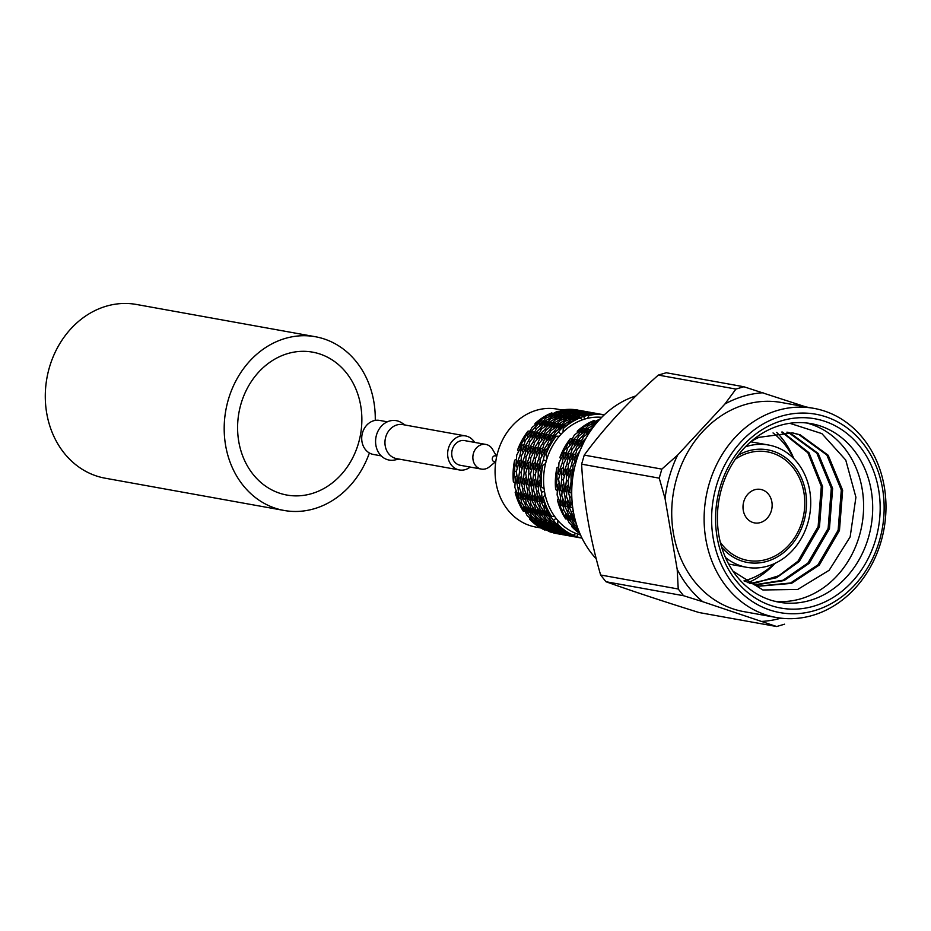 <?xml version="1.0" encoding="UTF-8"?>
<svg xmlns="http://www.w3.org/2000/svg" width="931" height="931" viewBox="0 0 931 931"><rect width="100%" height="100%" fill="white"/><g stroke="black" fill="none" stroke-linecap="round" stroke-linejoin="round"><path stroke-width="1.4" d="M559.915 457.389A62.656 53.311 -79.8 0 1 570.296 438.734L565.978 447.858L559.915 457.389L560.683 459.158M577.325 431.134A62.656 53.311 -79.8 0 1 594.048 420.509L577.325 431.134L577.243 432.647M579.943 533.649A62.656 53.311 -79.8 0 1 571.785 526.702L579.501 532.602M565.641 518.928A62.656 53.311 -79.8 0 1 557.436 500.052L565.641 518.928L567.072 518.951M555.632 489.52A62.656 53.311 -79.8 0 1 556.889 467.851L557.006 478.953L555.632 489.52L557.145 490.602M580.525 534.953A59.933 50.996 -79.8 0 1 575.952 533.44L573.17 535.197A62.656 53.311 -79.8 0 1 557.704 524.165L557.913 520.569A59.933 50.996 -79.8 0 1 554.643 516.426L551.559 516.391A62.656 53.311 -79.8 0 1 543.355 497.515L545.077 494.419A59.933 50.996 -79.8 0 1 544.111 488.81L541.551 486.983A62.656 53.311 -79.8 0 1 542.796 465.314L545.578 463.545A59.933 50.996 -79.8 0 1 547.184 457.982L545.822 454.84A62.656 53.311 -79.8 0 1 556.203 436.197L559.287 436.243A59.933 50.996 -79.8 0 1 563.034 432.193L563.243 428.597A62.656 53.311 -79.8 0 1 579.966 417.961L582.538 419.8A59.933 50.996 -79.8 0 1 587.414 418.368L589.137 415.261A62.656 53.311 -79.8 0 1 604.242 414.877M573.589 472.436L572.402 476.207L573.065 465.232L577.883 456.202M570.971 470.399L571.087 481.502L569.725 492.057L567.98 480.931L570.971 470.399L572.623 469.352M567.072 486.238L569.656 497.247L570.668 507.22L566.502 496.677L567.072 486.238L568.399 484.807M566.828 501.751L575.032 520.627L568.643 511.375L566.828 501.751L567.689 500.203M576.242 523.536L570.098 515.844L574.031 523.967L577.488 527.33M578.046 528.901L576.487 527.551L578.419 529.89M576.487 527.551L576.545 526.469M570.098 515.844L570.517 514.401M571.762 511.934L573.077 511.247M573.554 512.585L571.529 502.589L572.076 501.6M572.297 507.756L570.668 507.22M572.379 504.672L571.529 502.589M569.656 497.247L571.18 496.886M571.948 499.831L571.192 497.526L571.867 486.971M571.238 493.139L569.725 492.057M571.087 481.502L572.286 481.536M572.868 476.8L572.402 476.207M583.888 442.132L580.071 450.395L573.996 459.926L574.764 461.695M584.284 441.364L576.952 449.836L573.996 459.926M586.239 437.826L578.942 445.134L579.245 446.927M589.812 432.031L583.842 436.604L578.942 445.134M591.418 429.68L586.728 432.822L586.635 434.335M594.246 425.874L586.728 432.822M573.042 465.43L571.518 464.953L567.701 475.357L568.934 476.905M571.518 464.953L573.729 454.491L568.375 464.383L567.701 475.357M573.729 454.491L575.544 453.956M576.743 450.418L575.37 449.557L569.307 459.076L570.075 460.845M575.37 449.557L579.687 440.433L572.262 448.986L569.307 459.076M579.687 440.433L581.386 440.456M583.295 437.395L582.294 436.325L574.241 444.296L574.543 446.077M582.294 436.325L588.264 429.133L579.14 435.755L574.241 444.296M588.264 429.133L589.672 429.598M592.209 427.224L591.581 426.119L582.026 431.984L581.933 433.485M597.679 421.708L588.473 425.56L582.026 431.984M598.61 420.637L591.965 422.953L591.65 424.047M600.239 418.88L591.965 422.953M591.581 426.119L597.283 422.162M578.605 436.546L577.604 435.475L583.574 428.295L574.45 434.905L569.551 443.447L569.853 445.227M577.604 435.475L569.551 443.447M568.026 480.71L566.397 480.652L565.024 491.219L566.537 492.301M566.397 480.652L566.281 469.55L563.278 480.093L565.024 491.219M566.281 469.55L567.933 468.502M568.341 464.581L566.828 464.115L563.011 474.519L564.233 476.067M566.828 464.115L569.027 453.653L563.674 463.545L563.011 474.519M569.027 453.653L570.854 453.118M572.041 449.568L570.68 448.707L564.605 458.227L565.373 460.007M570.68 448.707L574.986 439.583L567.561 448.148L564.605 458.227M574.986 439.583L576.696 439.607M583.574 428.295L584.971 428.749M587.508 426.375L586.891 425.281M566.49 496.037L564.954 496.398L565.978 506.371L567.596 506.906M564.954 496.398L562.382 485.388L561.8 495.827L565.978 506.371M562.382 485.388L563.709 483.957M563.325 479.861L561.696 479.802L560.334 490.369L561.847 491.452M561.696 479.802L561.579 468.7L558.588 479.244L560.334 490.369M561.579 468.7L563.232 467.653M563.651 463.731L562.126 463.266L558.309 473.67L559.543 475.217M562.126 463.266L564.337 452.803L558.984 462.695L558.309 473.67M564.337 452.803L566.153 452.268M567.351 448.73L565.978 447.858M568.387 510.397L567.06 511.084L570.342 519.777L571.774 519.801M567.06 511.084L562.138 500.901L563.942 510.525L570.342 519.777M562.138 500.901L562.999 499.353M561.789 495.199L560.264 495.548L561.277 505.521L562.906 506.068M560.264 495.548L557.681 484.539L557.11 494.989L561.277 505.521M557.681 484.539L559.007 483.108M558.635 479.011L557.006 478.953M573.391 522.896L572.484 523.688L577.651 530.484L578.547 530.228M572.484 523.688L565.396 515.006L569.33 523.129L577.651 530.484M565.396 515.006L565.815 513.563M563.686 509.548L562.371 510.235M551.792 412.887L535.069 423.512A62.656 53.311 -79.8 0 1 551.792 412.887L552.677 413.527M568.352 410.431L557.11 411.444L549.709 415.331L560.253 412.014L560.497 412.829M567.98 409.954L560.253 412.014M582.038 538.165L576.755 536.756L577.872 534.15M579.001 537.618L577.278 537.199M581.479 538.06L573.601 536.186L566.63 532.637L576.755 536.756M566.525 532.032L566.63 532.637M572.169 535.628L577.976 537.42M553.072 522.233L553.002 523.315L558.728 529.367L568.469 534.347L561.847 529.937L562.336 529.25M576.789 537.222L568.911 535.337L561.824 531.182M557.634 528.401L557.145 529.087L564.244 533.207M542.331 509.327L541.923 510.77L545.857 518.893L554.166 526.259L549.011 519.463L549.918 518.66M554.166 526.259L555.202 525.945M563.779 533.51L554.038 528.529L548.312 522.466L548.371 521.383M545.217 517.811L544.309 518.614L549.476 525.41L550.5 525.107M534.825 494.268L533.963 495.816L535.767 505.44L542.168 514.703L538.886 506.01L540.213 505.312M542.168 514.703L543.599 514.715M549.476 525.41L541.155 518.043L537.222 509.92L537.641 508.477M535.511 504.474L534.196 505.161L537.466 513.854L538.898 513.865M530.833 478.022L529.506 479.465L528.936 489.904L533.102 500.447L532.078 490.474L533.614 490.113M533.102 500.447L534.731 500.983M537.466 513.854L531.077 504.602L529.262 494.978L530.123 493.43M528.924 489.264L527.388 489.625L528.412 499.598L530.03 500.133M530.367 461.729L528.715 462.777L525.712 473.32L527.458 484.434L528.831 473.879L530.461 473.937M527.458 484.434L528.971 485.528M528.412 499.598L524.234 489.054L524.816 478.615L526.143 477.184M525.759 473.088L524.13 473.029L522.756 483.596L524.281 484.679M533.288 446.333L531.461 446.88L526.108 456.772L525.445 467.734L529.262 457.33L530.775 457.808M525.445 467.734L526.667 469.294M522.756 483.596L521.023 472.471L524.013 461.927L525.666 460.88M526.085 456.958L524.56 456.493L520.743 466.897L521.977 468.444M539.13 432.834L537.42 432.81L529.995 441.375L527.039 451.454L533.114 441.934L534.475 442.795M527.039 451.454L527.807 453.234M520.743 466.897L521.418 455.922L526.771 446.03L528.587 445.495M529.786 441.946L528.412 441.085L522.349 450.604L523.117 452.385M547.405 421.976L546.008 421.522L536.884 428.132L531.985 436.674L540.038 428.702L541.039 429.773M531.985 436.674L532.288 438.454M522.349 450.604L525.305 440.526L532.718 431.961L534.429 431.984M527.283 435.824L532.183 427.282L541.307 420.672L527.283 435.824L527.586 437.605M536.337 428.923L535.337 427.853M557.378 414.365L556.482 413.736L546.206 417.938L539.759 424.361L549.325 418.496L549.942 419.602M539.759 424.361L539.677 425.874M541.307 420.672L542.703 421.138M532.718 431.961L528.412 441.085M526.771 446.03L524.56 456.493M524.013 461.927L524.13 473.029M524.816 478.615L527.388 489.625M529.262 494.978L534.196 505.161M537.222 509.92L544.309 518.614M548.312 522.466L557.145 529.087M561.928 531.787L572.053 535.907M577.313 537.28L580.129 537.815M545.252 418.752L544.623 417.658M534.976 425.025L535.069 423.512M549.709 415.331L549.383 416.425M578.884 410.28L571.89 409.989M582.55 410.932L573.449 409.919L565.652 411.036L576.58 410.839M577.208 410.175L581.433 410.734M580.071 410.478L577.301 410.071M583.586 411.118L576.557 410.478M584.773 411.327L586.123 411.583M560.648 410.746L571.867 409.64M560.962 410.187A62.656 53.311 -79.8 0 1 577.814 410.071A62.656 53.311 -79.8 0 1 577.965 410.106M574.311 536.768L572.588 536.349M567.479 534.778L573.275 536.582M572.088 536.372L564.209 534.487L557.134 530.344M552.944 527.563L552.455 528.238L559.554 532.357M559.077 532.66L549.337 527.679L543.611 521.628L543.681 520.545M540.527 516.973L539.619 517.764L544.775 524.56L545.81 524.258M544.775 524.56L536.465 517.194L532.532 509.071L532.939 507.628M530.821 503.624L529.495 504.311L532.776 513.004L534.196 513.028M532.776 513.004L526.376 503.752L524.572 494.128L525.433 492.58M524.223 488.426L522.687 488.775L523.711 498.748L525.34 499.295M523.711 498.748L519.545 488.216L520.115 477.766L521.441 476.335M521.069 472.238L519.44 472.18L518.067 482.747L519.579 483.829M518.067 482.747L516.321 471.621L519.323 461.078L520.976 460.03M516.053 466.047L516.717 455.073L522.07 445.181L519.87 455.643L516.053 466.047L517.275 467.595M521.383 456.12L519.87 455.643M522.07 445.181L523.897 444.646M556.482 413.736L549.325 418.496M519.323 461.078L519.44 472.18M520.115 477.766L522.687 488.775M524.572 494.128L529.495 504.311M532.532 509.071L539.619 517.764M543.611 521.628L552.455 528.238M557.238 530.949L567.363 535.057M572.623 536.431L575.428 536.966M525.084 441.108L523.722 440.235L517.648 449.766A62.656 53.311 -79.8 0 1 528.028 431.123L523.722 440.235M518.416 451.535L517.648 449.766M573.054 411.281L561.8 412.293L554.399 416.18L564.954 412.864L565.187 413.678M554.085 417.274L554.399 416.18M572.67 410.804L564.954 412.864M587.252 411.781L578.139 410.769L570.354 411.874L581.281 411.688M588.276 411.968L581.258 411.327M589.463 412.177L590.824 412.421M569.609 535.93L567.887 535.5M562.778 533.928L568.585 535.732M567.398 535.523L559.519 533.649L552.432 529.495M548.243 526.713L547.754 527.388L554.853 531.52M554.387 531.81L544.647 526.83L538.921 520.778L538.979 519.696M535.825 516.123L534.918 516.914L540.085 523.711L541.109 523.408M540.085 523.711L531.764 516.344L527.83 508.233L528.249 506.778M526.12 502.775L524.805 503.462L528.075 512.155L529.506 512.178M528.075 512.155L521.686 502.903L519.87 493.279L520.732 491.731M519.021 497.91L514.843 487.367L515.425 476.916L517.997 487.937L519.021 497.91L520.638 498.446M519.533 487.576L517.997 487.937M515.425 476.916L516.752 475.485M546.008 421.522L540.038 428.702M519.87 493.279L524.805 503.462M527.83 508.233L534.918 516.914M538.921 520.778L547.754 527.388M552.537 530.1L562.661 534.208M567.922 535.593L570.738 536.128M516.368 471.389L514.738 471.342L513.365 481.897A62.656 53.311 -79.8 0 1 514.622 460.24L514.738 471.342M514.89 482.98L513.365 481.897M562.08 415.214L561.184 414.574L550.908 418.787L544.46 425.211L554.015 419.346L554.643 420.451M544.367 426.712L544.46 425.211M561.184 414.574L554.015 419.346M577.744 412.13L566.502 413.143L559.1 417.03L569.656 413.701L569.888 414.528M558.775 418.124L559.1 417.03M577.371 411.653L569.656 413.701M591.941 412.619L582.841 411.618L575.044 412.724L585.971 412.538M592.977 412.817L585.948 412.177M594.164 413.027L595.514 413.271M535.383 522.861L527.074 515.506L523.141 507.383L535.383 522.861L536.419 522.559M564.919 535.081L563.197 534.662M558.088 533.091L563.883 534.883M562.696 534.673L554.818 532.8L547.742 528.645M543.553 525.864L543.064 526.55L550.163 530.67M549.686 530.961L539.945 525.98L534.219 519.929L534.289 518.846M531.135 515.274L530.228 516.077M523.141 507.383L523.548 505.94M537.42 432.81L533.114 441.934M534.219 519.929L543.064 526.55M547.847 529.25L557.972 533.37M563.232 534.743L566.036 535.278M521.43 501.925L520.103 502.612L523.385 511.317A62.656 53.311 -79.8 0 1 515.18 492.429L520.103 502.612M524.805 511.328L523.385 511.317M552.095 422.825L550.698 422.36L541.574 428.982L536.675 437.512L544.728 429.552L545.729 430.622M536.978 439.304L536.675 437.512M550.698 422.36L544.728 429.552M566.77 416.064L565.873 415.424L555.598 419.637L549.15 426.049L558.716 420.195L559.333 421.289M549.069 427.562L549.15 426.049M565.873 415.424L558.716 420.195M582.445 412.968L571.192 413.981L563.79 417.879L574.346 414.551L574.59 415.377M563.476 418.973L563.79 417.879M582.061 412.491L574.346 414.551M596.643 413.469L587.531 412.456L579.745 413.573L590.673 413.376M597.667 413.667L590.65 413.027M598.854 413.876L600.216 414.12M531.461 446.88L529.262 457.33M529.53 519.079L544.996 530.123A62.656 53.311 -79.8 0 1 529.53 519.079L529.588 517.997M558.006 533.835L550.128 531.95L543.145 528.401L559.194 534.033M560.218 534.231L558.495 533.812M543.145 528.401L543.041 527.796M558.53 533.894L561.346 534.429M538.851 525.014L538.362 525.701M603.556 414.714L604.277 414.842M543.82 433.683L542.11 433.66L534.697 442.213L531.741 452.303L537.804 442.784L539.177 443.645M532.509 454.072L531.741 452.303M542.11 433.66L537.804 442.784M556.796 423.675L555.4 423.209L546.276 429.831L541.376 438.361L549.43 430.39L550.43 431.472M541.679 440.154L541.376 438.361M555.4 423.209L549.43 430.39M571.471 416.913L570.575 416.273L560.299 420.475L553.852 426.898L563.406 421.045L564.035 422.139M553.759 428.411L553.852 426.898M570.575 416.273L563.406 421.045M587.135 413.818L575.893 414.83L568.492 418.729L579.047 415.401L579.28 416.215M568.166 419.811L568.492 418.729M586.763 413.341L579.047 415.401M601.333 414.318L592.232 413.306L584.435 414.423L595.363 414.225M602.369 414.516L595.34 413.864M528.715 462.777L528.831 473.879M555.702 533.416A62.656 53.311 -79.8 0 1 555.574 533.393A62.656 53.311 -79.8 0 1 553.84 533.044L556.645 533.579M589.137 415.261L596.922 414.155L604.254 414.854M580.583 415.68L591.453 414.19L573.182 419.567L580.583 415.68M537.978 447.183L536.163 447.718L530.81 457.61L530.135 468.584L533.952 458.18L535.476 458.657M531.368 470.132L530.135 468.584M536.163 447.718L533.952 458.18M548.522 434.533L546.811 434.509L539.386 443.063L536.431 453.153L542.505 443.622L543.867 444.494M537.199 454.922L536.431 453.153M546.811 434.509L542.505 443.622M561.486 424.524L560.09 424.059L550.966 430.669L546.066 439.211L554.12 431.239L555.12 432.31M546.369 440.991L546.066 439.211M560.09 424.059L554.12 431.239M576.161 417.751L575.265 417.123L564.989 421.324L558.542 427.748L568.108 421.883L568.725 422.988M558.46 429.261L558.542 427.748M575.265 417.123L568.108 421.883M572.868 420.661L573.182 419.567M584.587 419.125L583.737 416.25M529.506 479.465L532.078 490.474M555.667 431.519L564.791 424.908L550.768 440.06L555.667 431.519M535.057 462.579L533.405 463.626L530.414 474.158L532.16 485.284L533.521 474.729L535.15 474.775M533.672 486.366L532.16 485.284M533.405 463.626L533.521 474.729M542.68 448.032L540.853 448.567L535.5 458.459L534.836 469.433L538.653 459.03L540.166 459.507M536.058 470.981L534.836 469.433M540.853 448.567L538.653 459.03M553.212 435.371L551.501 435.347L544.088 443.912L541.132 454.002L547.195 444.471L548.568 445.332M541.9 455.771L541.132 454.002M551.501 435.347L547.195 444.471M551.071 441.841L550.768 440.06M563.243 428.597L569.691 422.174L579.966 417.961M566.188 425.362L564.791 424.908M560.951 434.358L558.821 432.089M540.201 459.309L545.554 449.417L543.343 459.879L539.526 470.283L540.201 459.309M533.963 495.816L538.886 506.01M535.534 478.871L534.208 480.303L533.626 490.753L537.804 501.297L536.78 491.324L538.316 490.963M539.421 501.832L537.804 501.297M534.208 480.303L536.78 491.324M539.759 463.417L538.106 464.464L535.104 475.008L536.85 486.133L538.223 475.566L539.852 475.625M538.362 487.216L536.85 486.133M538.106 464.464L538.223 475.566M540.76 471.831L539.526 470.283M545.822 454.84L548.778 444.762L556.203 436.197M547.37 448.882L545.554 449.417M546.311 460.798L543.343 459.879M538.327 491.603L538.898 481.152L541.47 492.162L542.494 502.135L538.327 491.603M541.923 510.77L549.011 519.463M539.515 495.117L538.653 496.665L540.469 506.289L546.858 515.541L543.588 506.848L544.903 506.161M548.289 515.565L546.858 515.541M538.653 496.665L543.588 506.848M544.123 502.682L542.494 502.135M541.551 486.983L539.805 475.857L542.796 465.314M540.224 479.721L538.898 481.152M544.507 491.463L541.47 492.162M550.547 519.742L546.613 511.619L558.868 527.097L550.547 519.742M551.559 516.391L545.159 507.139L543.355 497.515M553.002 523.315L561.847 529.937M559.903 526.795L558.868 527.097M547.032 510.165L546.613 511.619M556.028 518.276L553.701 520.301M573.17 535.197L563.43 530.216L557.704 524.165M775.011 563.336A88.538 75.33 -79.8 0 1 748.012 582.725M776.698 432.391A88.538 75.33 -79.8 0 1 793.875 458.657M745.394 446.857A62.109 52.846 -79.8 0 1 768.599 445.03A62.109 52.846 -79.8 0 1 809.586 515.53A62.109 52.846 -79.8 0 1 746.557 567.282A62.109 52.846 -79.8 0 1 740.389 565.711A62.109 52.846 -79.8 0 1 725.447 557.46M738.236 455.178A57.21 48.668 -79.8 0 1 800.078 475.113A57.21 48.668 -79.8 0 1 786.555 550.081A57.21 48.668 -79.8 0 1 721.653 547.16M595.631 558.181A95.346 81.125 -79.8 0 1 576.103 461.788A95.346 81.125 -79.8 0 1 635.722 395.966M540.76 527.958L535.732 527.051A59.933 50.996 -79.8 0 1 497.829 452A59.933 50.996 -79.8 0 1 556.994 409.093L562.021 409.989M515.18 492.429L516.042 490.881M514.622 460.24L516.274 459.181M528.028 431.123L529.739 431.146M571.855 525.619L571.785 526.702M558.297 498.504L557.436 500.052M558.542 466.803L556.889 467.851M571.995 438.757L570.296 438.734M594.944 421.149L594.048 420.509M575.952 533.44A59.933 50.996 -79.8 0 1 557.913 520.569M554.643 516.426A59.933 50.996 -79.8 0 1 545.077 494.419M544.111 488.81A59.933 50.996 -79.8 0 1 545.578 463.545M563.034 432.193A59.933 50.996 -79.8 0 1 582.538 419.8M587.414 418.368A59.933 50.996 -79.8 0 1 601.729 417.321M547.184 457.982A59.933 50.996 -79.8 0 1 559.287 436.243M773.044 432.927A81.73 69.534 -79.8 0 1 793.398 458.18M774.394 563.616A81.73 69.534 -79.8 0 1 743.985 580.886M745.126 498.166A17.026 14.489 100.2 0 0 754.552 522.908A17.026 14.489 100.2 0 0 771.834 508.722A17.026 14.489 100.2 0 0 760.592 489.403A17.026 14.489 100.2 0 0 745.126 498.166M720.315 542.284A55.162 46.934 100.2 0 0 747.791 560.439A55.162 46.934 100.2 0 0 803.767 514.482A55.162 46.934 100.2 0 0 767.365 451.861A55.162 46.934 100.2 0 0 735.281 459.286M605.941 581.724C632.463 591.185 663.489 601.449 699.018 612.528L776.629 626.528L702.789 601.717L683.54 595.712L605.941 581.724L600.623 574.997L678.233 588.997L677.198 569.388L665.071 498.632L659.241 478.15L581.631 464.162C583.434 500.366 589.765 537.315 600.623 574.997M658.333 375.088C629.053 400.993 604.347 427.666 584.249 455.108L661.848 469.108L677.652 455.061L724.935 403.984L735.932 389.077L658.333 375.088L666.259 372.749L743.857 386.749L805.85 406.905M702.789 601.717A114.978 97.825 -79.8 0 1 677.198 569.388M780.923 618.172A114.978 97.825 -79.8 0 1 762.198 621.384M724.935 403.984A114.978 97.825 -79.8 0 1 763.094 392.754M665.071 498.632A114.978 97.825 -79.8 0 1 677.652 455.061M776.198 617.462L743.799 611.62A106.239 90.388 -79.8 0 1 733.244 608.944A106.239 90.388 -79.8 0 1 674.987 484.76A106.239 90.388 -79.8 0 1 781.505 402.518L813.903 408.36A106.239 90.388 -79.8 0 1 884.008 528.948A106.239 90.388 -79.8 0 1 776.198 617.462A106.239 90.388 -79.8 0 1 765.643 614.786A106.239 90.388 -79.8 0 1 707.385 490.602A106.239 90.388 -79.8 0 1 813.903 408.36M771.252 605.627A96.161 81.812 -79.8 0 1 743.729 444.983A96.161 81.812 -79.8 0 1 878.62 489.648A96.161 81.812 -79.8 0 1 771.252 605.627M769.972 610.061A100.792 85.757 -79.8 0 1 741.111 441.69A100.792 85.757 -79.8 0 1 882.518 488.496A100.792 85.757 -79.8 0 1 769.972 610.061M581.631 464.162L584.249 455.108M776.629 626.528L784.554 624.189M743.857 386.749L735.932 389.077M661.848 469.108L659.241 478.15M678.233 588.997L683.54 595.712M769.949 599.89A90.714 77.18 -79.8 0 1 720.198 493.872A90.714 77.18 -79.8 0 1 811.145 423.64A90.714 77.18 -79.8 0 1 871.009 526.609A90.714 77.18 -79.8 0 1 778.956 602.182A90.714 77.18 -79.8 0 1 769.949 599.89M774.441 601.205A90.714 77.18 100.2 0 0 861.92 524.968A90.714 77.18 100.2 0 0 806.572 422.977M749.408 583.272A78.32 66.636 100.2 0 0 756.135 582.829L778.793 575.742L797.96 561.218L818.128 526.632L821.305 486.424L807.899 452.803L781.749 432.042M791.944 432.775L798.879 434.591L826.856 455.003L841.298 490.032L838.133 530.239L817.965 564.826L790.57 582.992L759.149 586.018M786.893 432.17L788.871 432.787L816.848 453.199L831.302 488.228L828.125 528.436L807.957 563.022L783.111 580.199L754.191 584.843M744.137 580.991L759.754 586.134L791.536 583.365L819.292 565.07L839.459 530.484L842.636 490.265L828.183 455.247L800.206 434.835L792.607 432.892L759.091 437.326A78.32 66.636 100.2 0 0 750.98 441.573M787.568 432.217L790.198 433.031L818.174 453.444L832.628 488.461L829.463 528.68L809.283 563.267L784.111 580.572L754.843 585.029M782.436 432.031L808.992 452.722L822.632 486.657L819.455 526.876L799.287 561.463L776.605 577.697L749.967 583.481M733.011 571.215L762.908 589.986L797.751 589.439L829.172 570.261L850.143 536.931L855.915 497.259L845.755 460.065L821.864 433.602L789.767 423.291M345.715 372.039A72.595 61.772 100.2 0 0 312.618 352.151A72.595 61.772 100.2 0 0 238.941 412.631A72.595 61.772 100.2 0 0 286.853 495.048A72.595 61.772 100.2 0 0 353.629 455.969A72.595 61.772 100.2 0 0 345.715 372.039M375.263 420.393A88.259 75.097 100.2 0 0 355.642 360.914A88.259 75.097 100.2 0 0 315.4 336.731A88.259 75.097 100.2 0 0 225.826 410.268A88.259 75.097 100.2 0 0 284.071 510.456A88.259 75.097 100.2 0 0 369.386 452.978M315.4 336.731L136.485 304.472A88.259 75.097 100.2 0 0 46.922 378.009A88.259 75.097 100.2 0 0 105.156 478.197L284.071 510.456M474.647 442.4A17.293 14.721 100.2 0 0 465.512 435.917A17.293 14.721 100.2 0 0 448.172 449.301A17.293 14.721 100.2 0 0 457.656 469.527A17.293 14.721 100.2 0 0 459.379 469.957A17.293 14.721 100.2 0 0 470.202 467.071M465.512 435.917L402.82 424.606A17.293 14.721 100.2 0 0 385.481 438.001A17.293 14.721 100.2 0 0 394.965 458.215A17.293 14.721 100.2 0 0 396.687 458.657L459.379 469.957M381.198 455.864L373.436 454.468A17.293 14.721 -79.8 0 1 371.725 454.025A17.293 14.721 -79.8 0 1 362.24 433.811A17.293 14.721 -79.8 0 1 379.58 420.416L387.343 421.813M495.769 461.578L489.438 466.792A12.534 10.66 -79.8 0 1 481.35 469.084A12.534 10.66 -79.8 0 1 473.088 454.852A12.534 10.66 -79.8 0 1 485.796 444.413A12.534 10.66 -79.8 0 1 487.041 444.727A12.534 10.66 -79.8 0 1 492.58 449.382L496.689 456.481M481.35 469.084L460.217 465.267A12.534 10.66 -79.8 0 1 451.954 451.046A12.534 10.66 -79.8 0 1 464.662 440.607L485.796 444.413M495.781 461.485A2.991 2.549 -79.8 0 1 492.278 459.018A2.991 2.549 -79.8 0 1 496.665 456.562M405.229 425.048L401.505 422.697A20.028 17.037 100.2 0 0 377.16 433.02A20.028 17.037 100.2 0 0 387.168 459.565A20.028 17.037 100.2 0 0 394.779 459.984L399.096 459.088M576.219 537.117L577.185 537.292M584.365 411.258L585.343 411.432M582.212 410.862L582.806 410.978M571.518 536.268L572.495 536.442M574.055 536.733L574.636 536.838M589.055 412.107L590.033 412.282M586.902 411.711L587.496 411.816M566.828 535.43L567.794 535.604M593.757 412.945L594.734 413.12M591.604 412.561L592.197 412.666M562.126 534.58L563.104 534.755M564.663 535.034L565.245 535.139M598.447 413.795L599.424 413.969M596.294 413.411L596.887 413.515M557.436 533.731L558.402 533.905M603.148 414.644L604.126 414.819M600.995 414.248L601.589 414.365M580.909 537.967L581.887 538.141M579.664 410.408L580.641 410.583M768.599 445.03L750.712 441.806M746.557 567.282L728.67 564.058"/></g></svg>
